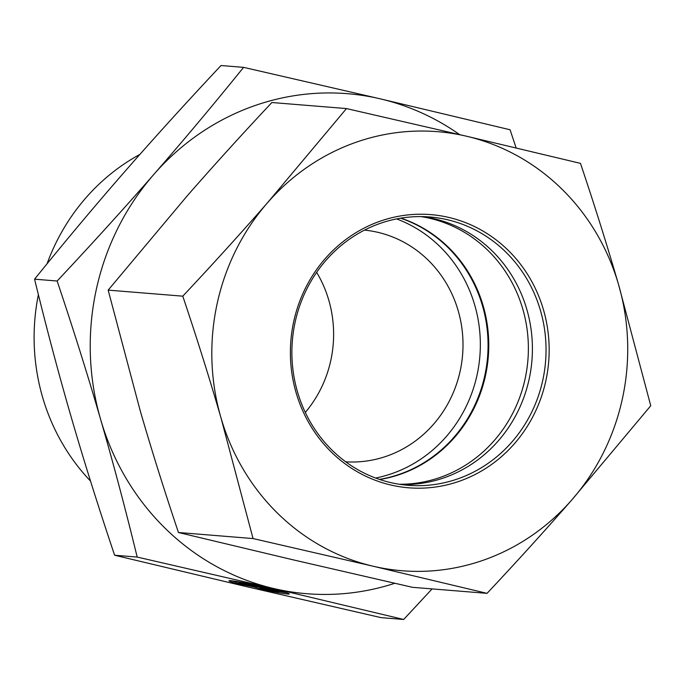 <?xml version="1.0" encoding="UTF-8"?>
<svg xmlns="http://www.w3.org/2000/svg" width="685" height="685" viewBox="0 0 685 685"><rect width="100%" height="100%" fill="white"/><g stroke="black" fill="none" stroke-linecap="round" stroke-linejoin="round"><path stroke-width="1.03" d="M390.416 482.531A134.594 127.033 -85.4 0 1 293.428 331.463A134.594 127.033 -85.4 0 1 429.837 216.982A134.594 127.033 -85.4 0 1 545.577 361.406A134.594 127.033 -85.4 0 1 408.089 485.297A134.594 127.033 -85.4 0 1 390.416 482.531M390.707 484.98A137.043 129.345 94.6 0 0 543.496 309.894A137.043 129.345 94.6 0 0 325.11 258.75A137.043 129.345 94.6 0 0 390.707 484.98M423.005 216.623A134.594 127.033 -85.4 0 1 433.87 218.652A134.594 127.033 -85.4 0 1 531.354 366.124A134.594 127.033 -85.4 0 1 401.29 484.552M267.63 202.614A220.253 207.872 94.6 0 0 220.921 417.61A220.253 207.872 94.6 0 0 373.06 566.204A220.253 207.872 94.6 0 0 571.906 499.802A220.253 207.872 94.6 0 0 618.615 284.806A220.253 207.872 94.6 0 0 466.485 136.212A220.253 207.872 94.6 0 0 267.63 202.614L346.482 108.572L466.485 136.212L580.469 163.364C594.417 204.815 607.133 245.298 618.615 284.806L650.75 405.76L571.906 499.802C545.192 530.378 516.91 561.563 487.044 593.356L373.06 566.204L253.056 538.564L220.921 417.61C209.439 378.103 196.723 337.619 182.775 296.168C212.633 264.367 240.923 233.183 267.63 202.614M346.482 108.572L271.876 102.519C242.01 134.32 213.729 165.505 187.014 196.081L108.17 290.123L140.305 411.077C151.787 450.584 164.503 491.059 178.451 532.51L292.435 559.671L412.438 587.31L487.044 593.356M108.17 290.123L182.775 296.168M178.451 532.51L253.056 538.564M379.387 479.389A134.594 127.033 94.6 0 0 487.609 356.705A134.594 127.033 94.6 0 0 400.562 218.198M399.286 484.252A134.594 127.033 94.6 0 0 527.912 359.976A134.594 127.033 94.6 0 0 420.975 216.597M90.531 481.075A203.959 192.494 -85.4 0 1 38.386 294.678M47.077 263.785A203.959 192.494 -85.4 0 1 139.877 154.425M379.73 479.5A134.594 127.033 94.6 0 0 454.652 437.304A134.594 127.033 94.6 0 0 400.913 218.138M235.597 583.166A30.834 1.43 12.3 0 1 229.013 580.812A30.834 1.43 12.3 0 1 259.444 585.958A30.834 1.43 12.3 0 1 289.275 593.904A30.834 1.43 12.3 0 1 265.395 590.145L270.087 590.521A20.148 0.933 -167.7 0 0 278.838 591.635A20.148 0.933 -167.7 0 0 259.341 586.446A20.148 0.933 -167.7 0 0 239.45 583.081A20.148 0.933 -167.7 0 0 240.298 583.543L235.597 583.166L235.863 581.976L239.63 582.276M278.863 591.497A30.834 1.43 -167.7 0 0 286.527 592.679M232.027 580.837A30.834 1.43 -167.7 0 0 235.863 581.976M245.076 584.185L248.638 584.476L275.122 590.675L260.214 587.73L268.717 590.162L263.742 589.759L253.818 586.925L237.258 583.551L242.233 583.954L256.43 586.848L245.076 584.185M256.43 586.848L256.541 586.326M253.818 586.925L253.947 586.343M256.515 586.428L260.266 587.499M263.742 589.759L263.948 588.8M260.214 587.73L260.326 587.216M271.568 590.393L271.68 589.871M137.188 557.068C125.406 508.741 113.205 462.82 100.592 419.314C87.98 375.808 73.501 329.708 57.146 281.013C92.192 243.646 124.413 208.129 153.791 174.461C183.178 140.793 213.112 105.088 243.586 67.353L221.015 65.529C185.96 102.887 153.748 138.404 124.362 172.072C94.984 205.748 65.049 241.445 34.567 279.18C46.349 327.507 58.55 373.428 71.163 416.934C83.775 460.431 98.263 506.54 114.609 555.235L244.434 586.163L381.1 617.647L403.679 619.471L273.854 588.552L137.188 557.068L114.609 555.235M57.146 281.013L34.567 279.18M243.586 67.353L380.261 98.837A250.838 236.745 94.6 0 0 153.791 174.461A250.838 236.745 94.6 0 0 100.592 419.314A250.838 236.745 94.6 0 0 273.854 588.552A250.838 236.745 94.6 0 0 394.783 583.295M459.626 134.611A250.838 236.745 94.6 0 0 380.261 98.837L510.077 129.765L516.122 147.926M432.089 588.903L403.679 619.471M305.296 412.43A116.244 109.711 94.6 0 0 316.65 272.347M345.719 461.81A116.244 109.711 94.6 0 0 433.554 424.238A116.244 109.711 94.6 0 0 456.013 303.977A116.244 109.711 94.6 0 0 364.497 230.117M375.611 478.044A134.594 127.033 94.6 0 0 479.877 356.08A134.594 127.033 94.6 0 0 396.615 218.917M278.838 591.635L279.069 590.573M239.45 583.081L239.681 582.019"/></g></svg>
